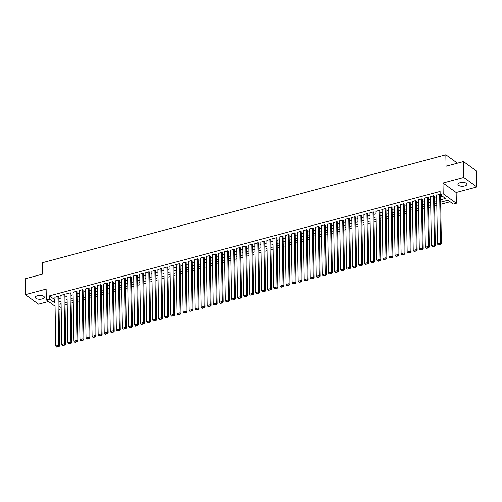<?xml version="1.0" encoding="UTF-8"?>
<svg xmlns="http://www.w3.org/2000/svg" width="502" height="502" viewBox="0 0 502 502"><rect width="100%" height="100%" fill="white"/><g stroke="black" fill="none" stroke-linecap="round" stroke-linejoin="round"><path stroke-width="0.75" d="M42.112 298.922A4.499 1.939 179 0 0 44.333 297.203A4.499 1.939 179 0 0 37.556 295.64A4.499 1.939 179 0 0 35.341 297.36A4.499 1.939 179 0 0 42.112 298.922M464.72 185.922A4.499 1.939 179 0 0 466.935 184.203A4.499 1.939 179 0 0 460.165 182.646A4.499 1.939 179 0 0 457.943 184.359A4.499 1.939 179 0 0 464.72 185.922M61.194 308.893L59.481 309.351L59.035 309.031M457.454 163.194L445.839 154.836L42.319 262.728L42.519 274.142L25.1 278.798L25.376 294.649L38.541 304.124L48.512 301.457M445.839 154.836L446.04 166.25L463.459 161.588L476.624 171.069L476.9 186.92L463.735 177.438L442.984 182.985L443.172 193.766L456.337 203.241L453.306 204.05L447.972 200.21L440.656 202.168M442.984 182.985L456.149 192.467L476.9 186.92M456.149 192.467L456.337 203.241M65.04 304.683L67.199 304.105M71.102 303.064L73.261 302.486M77.164 301.445L79.316 300.867M83.219 299.82L85.378 299.248M89.281 298.201L91.433 297.623M95.336 296.582L97.495 296.004M101.398 294.963L103.55 294.385M107.453 293.344L109.612 292.766M113.515 291.725L115.667 291.147M119.576 290.1L121.729 289.528M125.632 288.481L127.79 287.903M131.693 286.862L133.846 286.284M137.749 285.243L139.907 284.665M143.81 283.624L145.963 283.046M149.866 282.005L152.024 281.427M155.927 280.38L158.08 279.809M161.983 278.761L164.141 278.183M168.044 277.142L170.197 276.564M174.106 275.523L176.258 274.945M180.162 273.904L182.32 273.326M186.223 272.285L188.375 271.707M192.279 270.66L194.437 270.082M198.34 269.041L200.493 268.463M204.396 267.422L206.554 266.844M210.457 265.803L212.61 265.225M216.513 264.184L218.671 263.606M222.574 262.559L224.727 261.988M228.636 260.94L230.788 260.362M234.691 259.321L236.85 258.743M240.753 257.702L242.905 257.124M246.808 256.083L248.967 255.505M252.87 254.464L255.022 253.886M258.925 252.839L261.084 252.268M264.987 251.22L267.139 250.642M271.042 249.601L273.201 249.023M277.104 247.982L279.256 247.404M283.166 246.363L285.318 245.785M289.221 244.744L291.38 244.167M295.283 243.119L297.435 242.548M301.338 241.5L303.497 240.922M307.4 239.881L309.552 239.303M313.455 238.262L315.614 237.684M319.517 236.643L321.669 236.065M325.572 235.024L327.731 234.447M331.634 233.399L333.786 232.828M337.695 231.78L339.848 231.202M343.751 230.161L345.909 229.583M349.812 228.542L351.965 227.964M355.868 226.923L358.026 226.346M361.929 225.304L364.082 224.727M367.985 223.679L370.143 223.108M374.046 222.06L376.199 221.482M380.102 220.441L382.26 219.863M386.163 218.822L388.316 218.244M392.225 217.203L394.377 216.626M398.281 215.584L400.439 215.007M404.342 213.959L406.494 213.388M410.398 212.34L412.556 211.762M416.459 210.721L418.612 210.143M422.515 209.102L424.673 208.525M428.576 207.483L430.729 206.906M434.632 205.864L436.79 205.287M440.693 204.239L450.081 201.729M463.459 161.588L463.735 177.438M58.816 296.776L58.232 296.054L54.906 297.247M64.877 295.151L64.294 294.429L60.654 295.402L60.962 295.628M70.939 293.532L70.349 292.81L66.716 293.783L67.023 294.009M76.994 291.913L76.411 291.191L73.079 292.384M83.056 290.294L82.466 289.572L79.14 290.765M89.111 288.675L88.528 287.953L85.202 289.146M95.173 287.056L94.583 286.335L91.257 287.527M101.228 285.431L100.645 284.709L97.011 285.682L97.319 285.908M107.29 283.812L106.7 283.09L103.067 284.063L103.374 284.289M113.345 282.193L112.762 281.471L109.436 282.664M119.407 280.574L118.823 279.852L115.491 281.045M125.469 278.955L124.879 278.233L121.553 279.426M131.524 277.336L130.94 276.615L127.608 277.807M137.586 275.711L136.996 274.989L133.363 275.962L133.67 276.188M143.641 274.092L143.057 273.37L139.418 274.343L139.732 274.569M149.703 272.473L149.113 271.751L145.787 272.944M155.758 270.854L155.174 270.132L151.849 271.325M161.82 269.235L161.23 268.514L157.904 269.706M167.875 267.616L167.292 266.895L163.966 268.087M173.937 265.991L173.353 265.269L169.714 266.242L170.021 266.468M179.998 264.372L179.409 263.65L175.775 264.623L176.083 264.849M186.054 262.753L185.47 262.031L182.138 263.224M192.115 261.134L191.526 260.412L188.2 261.605M198.171 259.515L197.587 258.794L194.261 259.986M204.232 257.896L203.643 257.175L200.009 258.141L200.317 258.367M210.288 256.271L209.704 255.549L206.071 256.522L206.378 256.748M216.349 254.652L215.76 253.93L212.126 254.903L212.434 255.129M222.405 253.033L221.821 252.311L218.495 253.504M228.466 251.414L227.883 250.693L224.551 251.885M234.528 249.795L233.938 249.074L230.613 250.266M240.583 248.176L240 247.455L236.36 248.421L236.668 248.647M246.645 246.551L246.055 245.829L242.422 246.802L242.73 247.028M252.701 244.932L252.117 244.21L248.477 245.183L248.791 245.409M258.762 243.313L258.172 242.591L254.847 243.784M264.818 241.694L264.234 240.973L260.908 242.165M270.879 240.075L270.289 239.354L266.964 240.546M276.935 238.456L276.351 237.735L272.718 238.701L273.025 238.927M282.996 236.831L282.413 236.109L278.773 237.082L279.081 237.308M289.058 235.212L288.468 234.49L285.142 235.683M295.113 233.593L294.53 232.872L291.198 234.064M301.175 231.974L300.585 231.253L297.259 232.445M307.23 230.355L306.647 229.634L303.321 230.826M313.292 228.736L312.702 228.015L309.069 228.981L309.376 229.207M319.347 227.111L318.764 226.389L315.13 227.362L315.438 227.588M325.409 225.492L324.819 224.77L321.493 225.963M331.471 223.873L330.881 223.152L327.555 224.344M337.526 222.254L336.942 221.533L333.61 222.725M343.588 220.635L342.998 219.914L339.672 221.106M349.643 219.016L349.059 218.295L345.42 219.261L345.727 219.487M355.705 217.391L355.115 216.669L351.482 217.642L351.789 217.868M361.76 215.772L361.176 215.051L357.851 216.243M367.822 214.153L367.232 213.432L363.906 214.624M373.877 212.534L373.293 211.813L369.968 213.005M379.939 210.915L379.349 210.194L376.023 211.386M386 209.29L385.411 208.575L381.777 209.541L382.085 209.767M392.056 207.671L391.472 206.95L387.833 207.922L388.14 208.148M398.117 206.052L397.528 205.331L394.202 206.523M404.173 204.433L403.589 203.712L400.263 204.904M410.234 202.814L409.645 202.093L406.319 203.285M416.29 201.195L415.706 200.474L412.38 201.666M422.351 199.57L421.762 198.855L418.128 199.821L418.436 200.047M428.407 197.951L427.823 197.23L424.19 198.202L424.497 198.428M434.468 196.332L433.885 195.611L430.553 196.803M60.34 303.854L61.118 304.413M440.612 199.721L445.481 198.415L440.141 194.575L440.091 191.406L49.29 295.898L54.944 299.65M58.853 298.608L61.006 298.031M64.909 296.989L67.067 296.412M70.97 295.371L73.123 294.793M77.026 293.752L79.184 293.174M83.087 292.126L85.24 291.555M89.143 290.507L91.301 289.93M95.204 288.888L97.357 288.311M101.26 287.269L103.418 286.692M107.321 285.651L109.474 285.073M113.383 284.032L115.535 283.454M119.438 282.406L121.597 281.835M125.5 280.787L127.652 280.21M131.555 279.168L133.714 278.591M137.617 277.55L139.769 276.972M143.672 275.931L145.831 275.353M149.734 274.312L151.886 273.734M155.789 272.686L157.948 272.115M161.851 271.067L164.003 270.49M167.913 269.448L170.065 268.871M173.968 267.83L176.127 267.252M180.03 266.211L182.182 265.633M186.085 264.592L188.244 264.014M192.147 262.966L194.299 262.395M198.202 261.347L200.361 260.77M204.264 259.729L206.416 259.151M210.319 258.11L212.478 257.532M216.381 256.491L218.533 255.913M222.442 254.872L224.595 254.294M228.498 253.246L230.656 252.675M234.559 251.627L236.712 251.05M240.615 250.009L242.773 249.431M246.677 248.39L248.829 247.812M252.732 246.771L254.89 246.193M258.794 245.152L260.946 244.574M264.849 243.526L267.008 242.955M270.911 241.908L273.069 241.33M276.972 240.289L279.125 239.711M283.028 238.67L285.186 238.092M289.089 237.051L291.242 236.473M295.145 235.432L297.303 234.854M301.206 233.806L303.359 233.235M307.262 232.188L309.42 231.61M313.323 230.569L315.476 229.991M319.379 228.95L321.537 228.372M325.44 227.331L327.599 226.753M331.502 225.712L333.654 225.134M337.557 224.087L339.716 223.515M343.619 222.468L345.771 221.89M349.674 220.849L351.833 220.271M355.736 219.23L357.888 218.652M361.791 217.611L363.95 217.033M367.853 215.992L370.005 215.414M373.915 214.367L376.067 213.796M379.97 212.748L382.129 212.17M386.032 211.129L388.184 210.551M392.087 209.51L394.246 208.932M398.149 207.891L400.301 207.313M404.204 206.272L406.363 205.694M410.266 204.647L412.418 204.076M416.321 203.028L418.48 202.45M422.383 201.409L424.535 200.831M428.444 199.79L430.597 199.212M434.5 198.171L436.658 197.593M440.561 196.552L442.256 196.094M440.135 194.13L436.614 195.184M55.063 306.17L46.316 299.876L46.128 289.096L25.376 294.649M46.316 299.876L49.347 299.066L55 302.825M49.29 295.898L49.347 299.066M440.141 194.575L443.172 193.766M58.979 306L61.175 307.582M436.753 203.21L434.6 203.787M430.697 204.829L428.539 205.406M424.636 206.447L422.483 207.025M418.58 208.073L416.422 208.644M412.518 209.692L410.36 210.269M406.457 211.311L404.305 211.888M400.401 212.93L398.243 213.507M394.34 214.549L392.187 215.126M388.284 216.167L386.126 216.745M382.223 217.793L380.07 218.364M376.167 219.412L374.009 219.989M370.106 221.031L367.953 221.608M364.044 222.65L361.892 223.227M357.989 224.268L355.83 224.846M351.927 225.887L349.775 226.465M345.872 227.513L343.713 228.084M339.81 229.132L337.658 229.709M333.755 230.751L331.596 231.328M327.693 232.37L325.541 232.947M321.638 233.988L319.479 234.566M315.576 235.607L313.424 236.185M309.514 237.233L307.362 237.804M303.459 238.852L301.3 239.429M297.397 240.471L295.245 241.048M291.342 242.089L289.183 242.667M285.28 243.708L283.128 244.286M279.225 245.327L277.066 245.905M273.163 246.953L271.011 247.524M267.108 248.572L264.949 249.149M261.046 250.191L258.894 250.768M254.985 251.809L252.832 252.387M248.929 253.428L246.771 254.006M242.868 255.047L240.715 255.625M236.812 256.673L234.654 257.244M230.751 258.292L228.598 258.869M224.695 259.91L222.537 260.488M218.634 261.529L216.481 262.107M212.578 263.148L210.42 263.726M206.517 264.767L204.364 265.345M200.455 266.393L198.303 266.964M194.399 268.012L192.241 268.589M188.338 269.63L186.186 270.208M182.282 271.249L180.124 271.827M176.221 272.868L174.068 273.446M170.165 274.494L168.007 275.065M164.104 276.113L161.951 276.69M158.048 277.731L155.89 278.309M151.987 279.35L149.834 279.928M145.925 280.969L143.773 281.547M139.87 282.588L137.711 283.166M133.808 284.214L131.656 284.785M127.753 285.833L125.594 286.41M121.691 287.451L119.539 288.029M115.636 289.07L113.477 289.648M109.574 290.689L107.422 291.267M103.519 292.308L101.36 292.886M97.457 293.934L95.305 294.505M91.395 295.552L89.243 296.13M85.34 297.171L83.181 297.749M79.278 298.79L77.126 299.368M73.223 300.409L71.064 300.987M67.161 302.028L65.009 302.606M61.106 303.654L58.947 304.225M58.903 301.777L61.062 301.2M64.965 300.158L67.117 299.581M71.02 298.539L73.179 297.962M77.082 296.92L79.234 296.343M83.144 295.301L85.296 294.724M89.199 293.676L91.358 293.105M95.261 292.057L97.413 291.48M101.316 290.438L103.475 289.861M107.378 288.819L109.53 288.242M113.433 287.2L115.592 286.623M119.495 285.582L121.647 285.004M125.55 283.956L127.709 283.385M131.612 282.337L133.77 281.76M137.673 280.718L139.826 280.141M143.729 279.099L145.887 278.522M149.791 277.48L151.943 276.903M155.846 275.862L158.005 275.284M161.908 274.236L164.06 273.665M167.963 272.617L170.122 272.04M174.025 270.998L176.177 270.421M180.086 269.379L182.239 268.802M186.142 267.761L188.3 267.183M192.203 266.142L194.356 265.564M198.259 264.516L200.417 263.945M204.32 262.897L206.473 262.32M210.376 261.278L212.534 260.701M216.437 259.659L218.59 259.082M222.493 258.041L224.651 257.463M228.554 256.422L230.707 255.844M234.616 254.796L236.768 254.225M240.671 253.177L242.83 252.6M246.733 251.558L248.885 250.981M252.788 249.94L254.947 249.362M258.85 248.321L261.002 247.743M264.905 246.702L267.064 246.124M270.967 245.076L273.119 244.505M277.022 243.457L279.181 242.88M283.084 241.838L285.236 241.261M289.146 240.22L291.298 239.642M295.201 238.601L297.36 238.023M301.263 236.982L303.415 236.404M307.318 235.356L309.477 234.785M313.38 233.737L315.532 233.16M319.435 232.119L321.594 231.541M325.497 230.5L327.649 229.922M331.552 228.881L333.711 228.303M337.614 227.262L339.766 226.684M343.675 225.636L345.828 225.065M349.731 224.017L351.889 223.44M355.792 222.399L357.945 221.821M361.848 220.78L364.006 220.202M367.91 219.161L370.062 218.583M373.965 217.542L376.123 216.964M380.027 215.916L382.179 215.345M386.082 214.298L388.241 213.72M392.144 212.679L394.296 212.101M398.205 211.06L400.358 210.482M404.261 209.441L406.419 208.863M410.322 207.822L412.475 207.244M416.378 206.196L418.536 205.625M422.439 204.578L424.592 204M428.495 202.959L430.653 202.381M434.556 201.34L436.709 200.762M54.63 299.738L54.68 302.907M439.639 194.073L440.492 243.144L441.383 243.784L440.53 194.851M436.608 194.883L437.468 243.953L440.492 243.144L440.323 244.279L438.202 244.85L440.674 244.537L440.323 244.279M441.383 243.784L440.674 244.537M438.202 244.85L437.468 243.953M433.577 195.692L434.437 244.763L435.322 245.403L434.462 196.031M430.547 196.502L431.406 245.572L434.437 244.763L434.261 245.898L432.14 246.469L432.498 246.727L434.619 246.156L434.261 245.898M435.322 245.403L434.619 246.156M432.14 246.469L431.406 245.572M427.522 197.311L428.375 246.382L429.266 247.022L428.407 197.65M424.491 198.121L425.345 247.191L428.375 246.382L428.206 247.524L426.085 248.088L426.436 248.346L428.557 247.775L428.206 247.524M429.266 247.022L428.557 247.775M426.085 248.088L425.345 247.191M421.46 198.93L422.32 248.001L423.205 248.641L422.345 199.269M418.43 199.746L419.289 248.816L422.32 248.001L422.144 249.143L420.023 249.707L420.381 249.965L422.502 249.4L422.144 249.143M423.205 248.641L422.502 249.4M420.023 249.707L419.289 248.816M415.405 200.555L416.258 249.626L417.149 250.266L416.283 200.888M412.374 201.365L413.228 250.435L416.258 249.626L416.083 250.762L413.968 251.326L416.44 251.019L416.083 250.762M417.149 250.266L416.44 251.019M413.968 251.326L413.228 250.435M409.343 202.174L410.203 251.245L411.088 251.885L410.228 202.513M406.313 202.984L407.172 252.054L410.203 251.245L410.027 252.38L407.906 252.945L410.385 252.638L410.027 252.38M411.088 251.885L410.385 252.638M407.906 252.945L407.172 252.054M403.282 203.793L404.141 252.864L405.032 253.504L404.166 204.132M400.257 204.603L401.111 253.673L404.141 252.864L403.966 253.999L401.845 254.57L404.323 254.257L403.966 253.999M405.032 253.504L404.323 254.257M401.845 254.57L401.111 253.673M397.226 205.412L398.08 254.483L398.971 255.123L398.111 205.751M394.195 206.222L395.055 255.292L398.08 254.483L397.91 255.618L395.789 256.189L396.147 256.447L398.262 255.876L397.91 255.618M398.971 255.123L398.262 255.876M395.789 256.189L395.055 255.292M391.165 207.031L392.024 256.102L392.915 256.742L392.049 207.37M388.14 207.841L388.994 256.911L392.024 256.102L391.849 257.244L389.728 257.808L390.085 258.066L392.206 257.495L391.849 257.244M392.915 256.742L392.206 257.495M389.728 257.808L388.994 256.911M385.109 208.65L385.963 257.721L386.854 258.367L385.994 208.989M382.078 209.466L382.932 258.536L385.963 257.721L385.793 258.863L383.672 259.427L386.145 259.12L385.793 258.863M386.854 258.367L386.145 259.12M383.672 259.427L382.932 258.536M379.048 210.275L379.907 259.346L380.792 259.986L379.932 210.608M376.017 211.085L376.876 260.155L379.907 259.346L379.732 260.482L377.611 261.046L377.968 261.304L380.089 260.739L379.732 260.482M380.792 259.986L380.089 260.739M377.611 261.046L376.876 260.155M372.992 211.894L373.846 260.965L374.737 261.605L373.877 212.233M369.961 212.704L370.815 261.774L373.846 260.965L373.676 262.1L371.555 262.665L371.907 262.922L374.028 262.358L373.676 262.1M374.737 261.605L374.028 262.358M371.555 262.665L370.815 261.774M366.931 213.513L367.79 262.584L368.675 263.224L367.815 213.852M363.9 214.323L364.759 263.393L367.79 262.584L367.615 263.719L365.494 264.29L367.972 263.977L367.615 263.719M368.675 263.224L367.972 263.977M365.494 264.29L364.759 263.393M360.875 215.132L361.729 264.203L362.62 264.843L361.754 215.471M357.844 215.942L358.698 265.012L361.729 264.203L361.553 265.338L359.438 265.909L361.911 265.596L361.553 265.338M362.62 264.843L361.911 265.596M359.438 265.909L358.698 265.012M354.814 216.751L355.667 265.822L356.558 266.462L355.698 217.09M351.783 217.561L352.642 266.631L355.667 265.822L355.498 266.964L353.377 267.528L353.734 267.786L355.855 267.215L355.498 266.964M356.558 266.462L355.855 267.215M353.377 267.528L352.642 266.631M348.752 218.37L349.612 267.44L350.503 268.087L349.637 218.709M345.727 219.186L346.581 268.256L349.612 267.44L349.436 268.583L347.315 269.147L349.794 268.84L349.436 268.583M350.503 268.087L349.794 268.84M347.315 269.147L346.581 268.256M342.697 219.995L343.55 269.066L344.441 269.706L343.581 220.328M339.666 220.805L340.525 269.875L343.55 269.066L343.381 270.202L341.26 270.766L341.617 271.024L343.732 270.459L343.381 270.202M344.441 269.706L343.732 270.459M341.26 270.766L340.525 269.875M336.635 221.614L337.495 270.685L338.386 271.325L337.52 221.953M333.61 222.424L334.464 271.494L337.495 270.685L337.319 271.82L335.198 272.385L335.556 272.642L337.677 272.078L337.319 271.82M338.386 271.325L337.677 272.078M335.198 272.385L334.464 271.494M330.58 223.233L331.433 272.304L332.324 272.944L331.464 223.572M327.549 224.043L328.402 273.113L331.433 272.304L331.264 273.439L329.143 274.01L331.615 273.697L331.264 273.439M332.324 272.944L331.615 273.697M329.143 274.01L328.402 273.113M324.518 224.852L325.378 273.923L326.262 274.563L325.403 225.191M321.487 225.662L322.347 274.732L325.378 273.923L325.202 275.058L323.081 275.629L323.439 275.887L325.56 275.316L325.202 275.058M326.262 274.563L325.56 275.316M323.081 275.629L322.347 274.732M318.463 226.471L319.316 275.542L320.207 276.182L319.347 226.81M315.432 227.28L316.285 276.351L319.316 275.542L319.147 276.684L317.026 277.248L317.377 277.506L319.498 276.935L319.147 276.684M320.207 276.182L319.498 276.935M317.026 277.248L316.285 276.351M312.401 228.09L313.261 277.16L314.145 277.807L313.286 228.429M309.37 228.906L310.23 277.976L313.261 277.16L313.085 278.303L310.964 278.867L313.443 278.56L313.085 278.303M314.145 277.807L313.443 278.56M310.964 278.867L310.23 277.976M306.345 229.715L307.199 278.786L308.09 279.426L307.224 230.048M303.315 230.525L304.168 279.595L307.199 278.786L307.023 279.921L304.902 280.486L307.381 280.179L307.023 279.921M308.09 279.426L307.381 280.179M304.902 280.486L304.168 279.595M300.284 231.334L301.137 280.405L302.028 281.045L301.169 231.673M297.253 232.144L298.113 281.214L301.137 280.405L300.968 281.54L298.847 282.105L299.205 282.362L301.325 281.798L300.968 281.54M302.028 281.045L301.325 281.798M298.847 282.105L298.113 281.214M294.222 232.953L295.082 282.024L295.973 282.664L295.107 233.292M291.198 233.763L292.051 282.833L295.082 282.024L294.906 283.159L292.785 283.73L295.264 283.417L294.906 283.159M295.973 282.664L295.264 283.417M292.785 283.73L292.051 282.833M288.167 234.572L289.02 283.643L289.911 284.283L289.052 234.911M285.136 235.382L285.996 284.452L289.02 283.643L288.851 284.778L286.73 285.349L287.088 285.607L289.202 285.036L288.851 284.778M289.911 284.283L289.202 285.036M286.73 285.349L285.996 284.452M282.105 236.191L282.965 285.262L283.856 285.902L282.99 236.53M279.081 237L279.934 286.071L282.965 285.262L282.789 286.404L280.668 286.968L281.026 287.226L283.147 286.655L282.789 286.404M283.856 285.902L283.147 286.655M280.668 286.968L279.934 286.071M276.05 237.81L276.903 286.88L277.794 287.527L276.935 238.149M273.019 238.626L273.872 287.696L276.903 286.88L276.734 288.022L274.613 288.587L274.964 288.845L277.085 288.28L276.734 288.022M277.794 287.527L277.085 288.28M274.613 288.587L273.872 287.696M269.988 239.435L270.848 288.506L271.733 289.146L270.873 239.768M266.957 240.245L267.817 289.315L270.848 288.506L270.672 289.641L268.551 290.206L271.03 289.899L270.672 289.641M271.733 289.146L271.03 289.899M268.551 290.206L267.817 289.315M263.933 241.054L264.786 290.125L265.677 290.765L264.818 241.393M260.902 241.864L261.755 290.934L264.786 290.125L264.617 291.26L262.496 291.831L264.968 291.518L264.617 291.26M265.677 290.765L264.968 291.518M262.496 291.831L261.755 290.934M257.871 242.673L258.731 291.744L259.616 292.384L258.756 243.012M254.84 243.483L255.7 292.553L258.731 291.744L258.555 292.879L256.434 293.45L256.792 293.708L258.913 293.137L258.555 292.879M259.616 292.384L258.913 293.137M256.434 293.45L255.7 292.553M251.816 244.292L252.669 293.363L253.56 294.003L252.694 244.631M248.785 245.101L249.638 294.172L252.669 293.363L252.493 294.498L250.372 295.069L252.851 294.756L252.493 294.498M253.56 294.003L252.851 294.756M250.372 295.069L249.638 294.172M245.754 245.911L246.607 294.981L247.499 295.622L246.639 246.25M242.723 246.72L243.583 295.791L246.607 294.981L246.438 296.124L244.317 296.688L244.675 296.946L246.796 296.375L246.438 296.124M247.499 295.622L246.796 296.375M244.317 296.688L243.583 295.791M239.692 247.53L240.552 296.607L241.443 297.247L240.577 247.869M236.668 248.346L237.521 297.416L240.552 296.607L240.376 297.742L238.255 298.307L238.613 298.565L240.734 298L240.376 297.742M241.443 297.247L240.734 298M238.255 298.307L237.521 297.416M233.637 249.155L234.49 298.226L235.382 298.866L234.522 249.488M230.606 249.965L231.466 299.035L234.49 298.226L234.321 299.361L232.2 299.926L234.672 299.619L234.321 299.361M235.382 298.866L234.672 299.619M232.2 299.926L231.466 299.035M227.575 250.774L228.435 299.845L229.326 300.485L228.46 251.113M224.551 251.584L225.404 300.654L228.435 299.845L228.259 300.98L226.138 301.551L228.617 301.238L228.259 300.98M229.326 300.485L228.617 301.238M226.138 301.551L225.404 300.654M221.52 252.393L222.373 301.464L223.264 302.104L222.405 252.732M218.489 253.203L219.343 302.273L222.373 301.464L222.204 302.599L220.083 303.17L220.434 303.428L222.555 302.857L222.204 302.599M223.264 302.104L222.555 302.857M220.083 303.17L219.343 302.273M215.458 254.012L216.318 303.082L217.203 303.723L216.343 254.351M212.428 254.821L213.287 303.892L216.318 303.082L216.142 304.225L214.021 304.789L214.379 305.047L216.5 304.476L216.142 304.225M217.203 303.723L216.5 304.476M214.021 304.789L213.287 303.892M209.403 255.631L210.256 304.701L211.147 305.341L210.288 255.97M206.372 256.44L207.226 305.511L210.256 304.701L210.087 305.843L207.966 306.408L208.317 306.666L210.438 306.094L210.087 305.843M211.147 305.341L210.438 306.094M207.966 306.408L207.226 305.511M203.341 257.25L204.201 306.327L205.086 306.967L204.226 257.589M200.311 258.066L201.17 307.136L204.201 306.327L204.025 307.462L201.904 308.027L202.262 308.284L204.383 307.72L204.025 307.462M205.086 306.967L204.383 307.72M201.904 308.027L201.17 307.136M197.286 258.875L198.139 307.946L199.03 308.586L198.165 259.208M194.255 259.685L195.109 308.755L198.139 307.946L197.964 309.081L195.843 309.646L196.2 309.903L198.321 309.339L197.964 309.081M199.03 308.586L198.321 309.339M195.843 309.646L195.109 308.755M191.224 260.494L192.078 309.565L192.969 310.205L192.109 260.833M188.194 261.304L189.053 310.374L192.078 309.565L191.908 310.7L189.787 311.271L192.266 310.958L191.908 310.7M192.969 310.205L192.266 310.958M189.787 311.271L189.053 310.374M185.163 262.113L186.022 311.184L186.913 311.824L186.047 262.452M182.138 262.922L182.992 311.993L186.022 311.184L185.847 312.319L183.726 312.89L184.083 313.148L186.204 312.577L185.847 312.319M186.913 311.824L186.204 312.577M183.726 312.89L182.992 311.993M179.107 263.732L179.961 312.802L180.852 313.443L179.992 264.071M176.077 264.541L176.936 313.612L179.961 312.802L179.791 313.945L177.67 314.509L178.022 314.767L180.143 314.196L179.791 313.945M180.852 313.443L180.143 314.196M177.67 314.509L176.936 313.612M173.046 265.351L173.905 314.421L174.796 315.061L173.93 265.69M170.015 266.16L170.875 315.231L173.905 314.421L173.73 315.563L171.609 316.128L174.087 315.821L173.73 315.563M174.796 315.061L174.087 315.821M171.609 316.128L170.875 315.231M166.99 266.976L167.844 316.047L168.735 316.687L167.875 267.309M163.959 267.786L164.813 316.856L167.844 316.047L167.674 317.182L165.553 317.747L165.905 318.004L168.026 317.44L167.674 317.182M168.735 316.687L168.026 317.44M165.553 317.747L164.813 316.856M160.929 268.595L161.788 317.666L162.673 318.306L161.813 268.928M157.898 269.405L158.757 318.475L161.788 317.666L161.613 318.801L159.492 319.366L159.849 319.623L161.97 319.059L161.613 318.801M162.673 318.306L161.97 319.059M159.492 319.366L158.757 318.475M154.873 270.214L155.727 319.285L156.618 319.925L155.758 270.553M151.842 271.024L152.696 320.094L155.727 319.285L155.551 320.42L153.436 320.991L155.909 320.678L155.551 320.42M156.618 319.925L155.909 320.678M153.436 320.991L152.696 320.094M148.812 271.833L149.671 320.903L150.556 321.544L149.696 272.172M145.781 272.642L146.64 321.713L149.671 320.903L149.496 322.039L147.375 322.61L149.853 322.297L149.496 322.039M150.556 321.544L149.853 322.297M147.375 322.61L146.64 321.713M142.75 273.452L143.61 322.522L144.501 323.162L143.635 273.791M139.725 274.261L140.579 323.332L143.61 322.522L143.434 323.664L141.313 324.229L141.671 324.487L143.792 323.916L143.434 323.664M144.501 323.162L143.792 323.916M141.313 324.229L140.579 323.332M136.695 275.071L137.548 324.141L138.439 324.781L137.579 275.41M133.664 275.88L134.523 324.951L137.548 324.141L137.379 325.283L135.258 325.848L135.615 326.105L137.736 325.541L137.379 325.283M138.439 324.781L137.736 325.541M135.258 325.848L134.523 324.951M130.633 276.696L131.493 325.767L132.384 326.407L131.518 277.029M127.608 277.506L128.462 326.576L131.493 325.767L131.317 326.902L129.196 327.467L129.554 327.724L131.675 327.16L131.317 326.902M132.384 326.407L131.675 327.16M129.196 327.467L128.462 326.576M124.578 278.315L125.431 327.386L126.322 328.026L125.462 278.648M121.547 279.125L122.406 328.195L125.431 327.386L125.262 328.521L123.141 329.086L125.613 328.779L125.262 328.521M126.322 328.026L125.613 328.779M123.141 329.086L122.406 328.195M118.516 279.934L119.376 329.005L120.267 329.645L119.401 280.273M115.485 280.743L116.345 329.814L119.376 329.005L119.2 330.14L117.079 330.711L119.558 330.398L119.2 330.14M120.267 329.645L119.558 330.398M117.079 330.711L116.345 329.814M112.461 281.553L113.314 330.623L114.205 331.264L113.345 281.892M109.43 282.362L110.283 331.433L113.314 330.623L113.145 331.759L111.024 332.33L111.375 332.588L113.496 332.017L113.145 331.759M114.205 331.264L113.496 332.017M111.024 332.33L110.283 331.433M106.399 283.172L107.259 332.242L108.143 332.882L107.284 283.511M103.368 283.981L104.228 333.052L107.259 332.242L107.083 333.384L104.962 333.949L105.32 334.207L107.441 333.635L107.083 333.384M108.143 332.882L107.441 333.635M104.962 333.949L104.228 333.052M100.344 284.791L101.197 333.861L102.088 334.501L101.222 285.13M97.313 285.6L98.166 334.671L101.197 333.861L101.021 335.003L98.907 335.568L101.379 335.261L101.021 335.003M102.088 334.501L101.379 335.261M98.907 335.568L98.166 334.671M94.282 286.416L95.142 335.487L96.026 336.127L95.167 286.749M91.251 287.226L92.111 336.296L95.142 335.487L94.966 336.622L92.845 337.187L93.203 337.444L95.324 336.88L94.966 336.622M96.026 336.127L95.324 336.88M92.845 337.187L92.111 336.296M88.22 288.035L89.08 337.106L89.971 337.746L89.105 288.368M85.196 288.845L86.049 337.915L89.08 337.106L88.904 338.241L86.783 338.806L87.141 339.063L89.262 338.499L88.904 338.241M89.971 337.746L89.262 338.499M86.783 338.806L86.049 337.915M82.165 289.654L83.018 338.724L83.909 339.365L83.05 289.993M79.134 290.463L79.994 339.534L83.018 338.724L82.849 339.86L80.728 340.431L83.206 340.118L82.849 339.86M83.909 339.365L83.206 340.118M80.728 340.431L79.994 339.534M76.103 291.273L76.963 340.343L77.854 340.983L76.988 291.612M73.079 292.082L73.932 341.153L76.963 340.343L76.787 341.479L74.666 342.05L75.024 342.308L77.145 341.736L76.787 341.479M77.854 340.983L77.145 341.736M74.666 342.05L73.932 341.153M70.048 292.892L70.901 341.962L71.792 342.602L70.933 293.231M67.017 293.701L67.877 342.772L70.901 341.962L70.732 343.104L68.611 343.669L68.962 343.926L71.083 343.355L70.732 343.104M71.792 342.602L71.083 343.355M68.611 343.669L67.877 342.772M63.986 294.511L64.846 343.581L65.731 344.221L64.871 294.85M60.955 295.32L61.815 344.391L64.846 343.581L64.67 344.723L62.549 345.288L62.907 345.545L65.028 344.981L64.67 344.723M65.731 344.221L65.028 344.981M62.549 345.288L61.815 344.391M57.931 296.136L58.784 345.207L59.675 345.847L58.816 296.469M54.9 296.946L55.753 346.016L58.784 345.207L58.615 346.342L56.494 346.907L56.845 347.164L58.966 346.6L58.615 346.342M59.675 345.847L58.966 346.6M56.494 346.907L55.753 346.016"/></g></svg>
